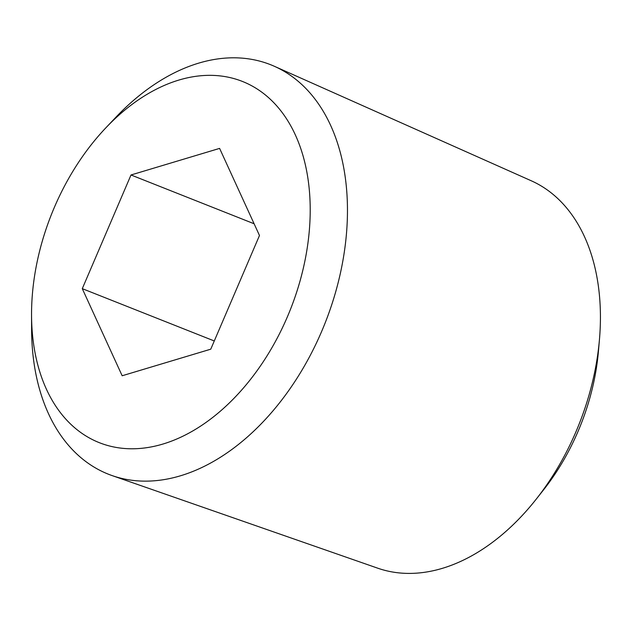 <?xml version="1.0" encoding="UTF-8"?>
<svg xmlns="http://www.w3.org/2000/svg" width="631" height="631" viewBox="0 0 631 631"><rect width="100%" height="100%" fill="white"/><g stroke="black" fill="none" stroke-linecap="round" stroke-linejoin="round"><path stroke-width="0.95" d="M105.637 128.061L115.583 117.563A220.227 145.761 111.6 0 1 274.414 66.31A220.227 145.761 111.6 0 1 325.052 323.175A220.227 145.761 111.6 0 1 112.192 475.616A220.227 145.761 111.6 0 1 31.597 329.469L31.55 315.003A194.277 128.59 111.6 0 1 54.424 207.22A194.277 128.59 111.6 0 1 105.637 128.061A194.277 128.59 111.6 0 1 302.864 155.21A194.277 128.59 111.6 0 1 193.82 430.334A194.277 128.59 111.6 0 1 31.55 315.003M259.483 235.497L210.762 349.18L122.162 375.76L82.282 288.659L131.003 174.976L219.604 148.395L259.483 235.497M214.28 340.969L82.282 288.659M274.414 66.31L531.27 180.781A208.435 137.96 111.6 0 1 599.45 339.541L598.425 351.38A180.805 119.669 111.6 0 1 543.528 489.901L536.161 499.231A208.435 137.96 111.6 0 1 377.732 568.184L112.192 475.616M599.45 339.541A208.435 137.96 111.6 0 1 536.161 499.231M254.112 223.768L131.003 174.976"/></g></svg>
